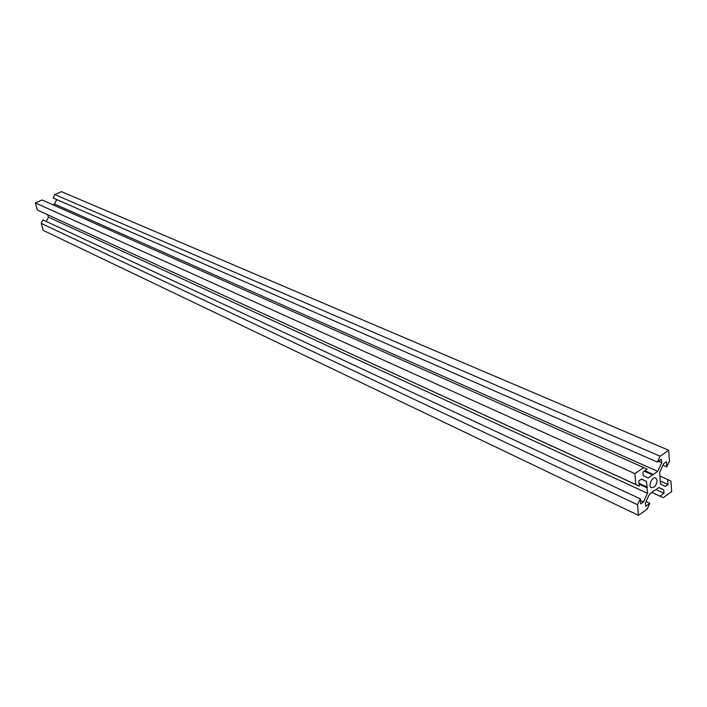 <?xml version="1.0" encoding="UTF-8"?>
<svg xmlns="http://www.w3.org/2000/svg" width="707" height="707" viewBox="0 0 707 707"><rect width="100%" height="100%" fill="white"/><g stroke="black" fill="none" stroke-linecap="round" stroke-linejoin="round"><path stroke-width="1.06" d="M639.048 484.154L647.064 487.821L647.365 487.167L638.987 483.332L646.993 486.982L646.543 481.485L641.426 479.16M47.74 214.831L48.394 217.129L46.344 221.494M647.064 487.821L647.506 493.292L48.394 217.129M647.506 493.292L643.485 501.961L640.436 500.538M643.485 501.961L640.719 503.923L640.295 498.859L42.871 219.877L41.227 223.377L43.242 230.402L638.465 515.35L647.117 509.173L649.821 503.331L646.057 501.572M640.295 498.859L637.555 504.736L41.227 223.377M637.555 504.736L638.465 515.35M649.821 503.331L645.721 506.256L645.447 502.88L649.468 494.228L654.178 490.464M662.936 465.206L666.745 466.876L666.374 461.768L663.652 463.668L659.631 472.311L660.532 484.092L665.34 486.46L668.035 484.542L667.664 479.505L670.89 481.113L671.65 491.648L663.21 497.675L659.958 496.111L664.006 493.23L663.749 489.871L658.933 487.53L654.541 490.631M663.749 489.871L658.791 487.627M664.006 493.23L656.016 489.589M659.958 496.111L651.978 492.452M663.21 497.675L651.916 492.487M667.664 479.505L659.923 476.05M668.035 484.542L660.303 481.069M666.745 466.876L669.449 461.044L668.681 450.262L61.482 191.65L54.801 194.531L53.158 198.022L657.36 462.086L661.46 459.241L661.717 462.678L658.517 461.282M668.681 450.262L660.091 456.209L54.801 194.531M660.091 456.209L657.36 462.086M56.666 199.56L54.545 204.067L52.892 204.783M661.717 462.678L657.696 471.339L54.545 204.067M657.696 471.339L653.277 474.432L644.943 470.712M653.277 474.432L652.968 475.086L644.271 471.18M646.543 481.485L641.576 479.054L638.783 481.007L639.216 486.142L635.832 484.516L634.904 473.646L643.706 467.548L647.073 469.227L642.91 472.117L643.193 475.572L648.16 478.012L652.605 474.901M643.706 467.548L42.128 199.993L35.35 202.918L634.904 473.646M635.832 484.516L37.4 210.041L35.35 202.918M639.216 486.142L37.4 210.041M657.086 480.327C656.52 485.196 654.611 487.636 651.368 487.644C647.718 486.266 652.314 476.103 655.76 477.932L657.086 480.327"/></g></svg>

